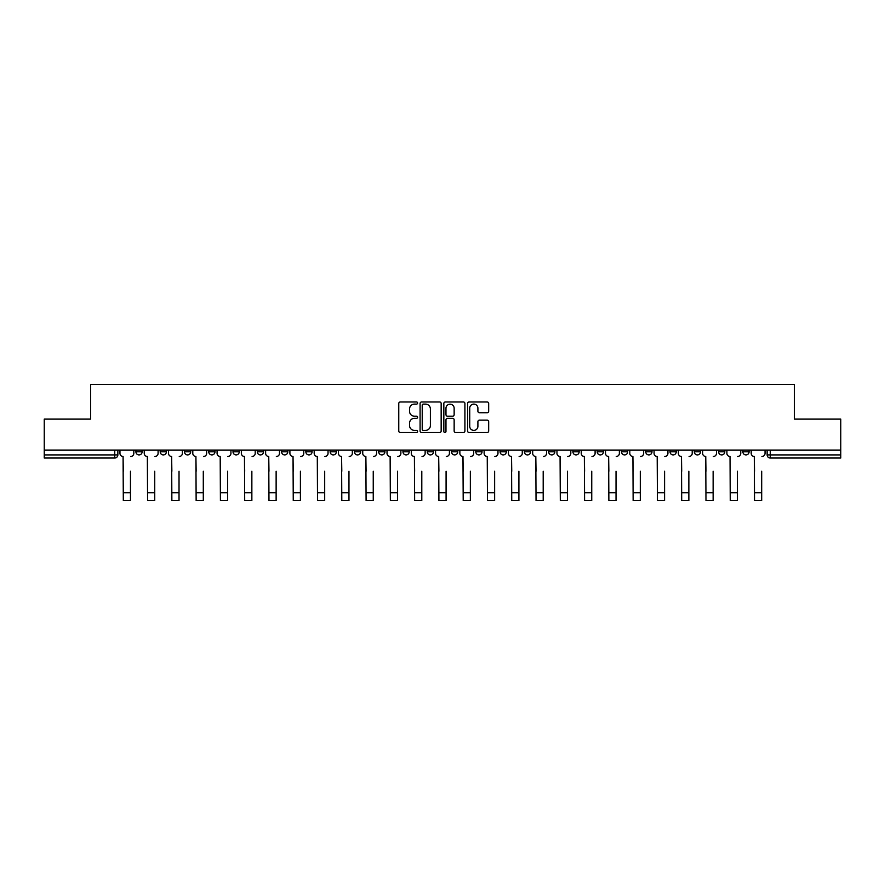 <?xml version="1.0" encoding="UTF-8"?>
<svg xmlns="http://www.w3.org/2000/svg" width="885" height="885" viewBox="0 0 885 885"><rect width="100%" height="100%" fill="white"/><g stroke="black" fill="none" stroke-linecap="round" stroke-linejoin="round"><path stroke-width="1.33" d="M417.598 403.04A1.073 1.073 0 0 0 416.536 401.978L400.297 401.978A1.527 1.527 0 0 0 398.77 403.505L398.77 430.995A1.527 1.527 0 0 0 400.297 432.522L416.536 432.522A1.073 1.073 0 0 0 417.598 431.46A1.073 1.073 0 0 0 416.536 430.387L414.434 430.387A4.89 4.89 0 0 1 409.545 425.497L409.545 423.207A4.89 4.89 0 0 1 414.434 418.317L416.536 418.317A1.073 1.073 0 0 0 417.598 417.244A1.073 1.073 0 0 0 416.536 416.182L414.434 416.182A4.89 4.89 0 0 1 409.545 411.293L409.545 409.003A4.89 4.89 0 0 1 414.434 404.113L416.536 404.113A1.073 1.073 0 0 0 417.598 403.04M742.858 451.804L742.858 450.089L742.858 451.804A3.109 3.109 0 0 0 745.978 454.912A3.109 3.109 0 0 1 742.858 451.804L749.086 451.804A3.109 3.109 0 0 1 745.978 454.912A3.109 3.109 0 0 0 749.086 451.804L749.086 450.089M718.587 450.089L718.587 451.804L724.804 451.804A3.109 3.109 0 0 1 721.695 454.912A3.109 3.109 0 0 1 718.587 451.804L718.587 450.089M621.469 451.804L621.469 450.089L621.469 451.804A3.109 3.109 0 0 0 624.589 454.912A3.109 3.109 0 0 1 621.469 451.804L627.697 451.804A3.109 3.109 0 0 1 624.589 454.912A3.109 3.109 0 0 0 627.697 451.804L627.697 450.089L627.697 451.804M402.974 450.089L402.974 451.804L409.191 451.804A3.109 3.109 0 0 1 406.082 454.912A3.109 3.109 0 0 1 402.974 451.804L402.974 450.089M330.138 450.089L330.138 451.804L336.366 451.804A3.109 3.109 0 0 1 333.247 454.912A3.109 3.109 0 0 1 330.138 451.804L330.138 450.089M281.585 450.089L281.585 451.804L287.802 451.804A3.109 3.109 0 0 1 284.693 454.912A3.109 3.109 0 0 1 281.585 451.804L281.585 450.089M257.303 450.089L257.303 451.804L263.531 451.804A3.109 3.109 0 0 1 260.411 454.912A3.109 3.109 0 0 1 257.303 451.804L257.303 450.089M208.749 450.089L208.749 451.804L214.978 451.804A3.109 3.109 0 0 1 211.858 454.912A3.109 3.109 0 0 1 208.749 451.804L208.749 450.089M487.148 412.742A1.527 1.527 0 0 0 488.675 411.215L488.675 403.505A1.527 1.527 0 0 0 487.148 401.978L469.116 401.978A1.527 1.527 0 0 0 467.59 403.505L467.59 430.995A1.527 1.527 0 0 0 469.116 432.522L487.148 432.522A1.527 1.527 0 0 0 488.675 430.995L488.675 421.68A1.527 1.527 0 0 0 487.148 420.154L479.427 420.154A1.527 1.527 0 0 0 477.9 421.68L477.9 426.305A4.082 4.082 0 0 1 473.818 430.387A4.082 4.082 0 0 1 469.725 426.305L469.725 408.195A4.082 4.082 0 0 1 473.818 404.113A4.082 4.082 0 0 1 477.9 408.195L477.9 411.215A1.527 1.527 0 0 0 479.427 412.742L487.148 412.742M44.25 450.089L44.25 419.114L90.624 419.114L90.624 384.411L794.376 384.411L794.376 419.114L840.75 419.114L840.75 450.089L44.25 450.089L44.25 454.912L117.86 454.912L117.86 450.089L117.86 454.912A3.109 3.109 0 0 1 114.751 458.021L44.25 458.021L44.25 454.912M441.161 403.505A1.527 1.527 0 0 0 439.635 401.978L421.614 401.978A1.527 1.527 0 0 0 420.087 403.505L420.087 430.995A1.527 1.527 0 0 0 421.614 432.522L439.635 432.522A1.527 1.527 0 0 0 441.161 430.995L441.161 403.505M445.365 401.978L463.386 401.978A1.527 1.527 0 0 1 464.913 403.505L464.913 430.995A1.527 1.527 0 0 1 463.386 432.522L455.675 432.522A1.527 1.527 0 0 1 454.149 430.995L454.149 419.844A1.527 1.527 0 0 0 452.622 418.317L447.5 418.317A1.527 1.527 0 0 0 445.974 419.844L445.974 431.46A1.073 1.073 0 0 1 444.901 432.522A1.073 1.073 0 0 1 443.839 431.46L443.839 403.505A1.527 1.527 0 0 1 445.365 401.978M767.14 450.089L767.14 454.912L840.75 454.912L840.75 458.021L770.249 458.021A3.109 3.109 0 0 1 767.14 454.912L767.14 450.089M840.75 450.089L840.75 454.912M724.804 450.089L724.804 451.804L724.804 450.089M694.305 450.089L694.305 451.804L700.533 451.804L700.533 450.089L700.533 451.804A3.109 3.109 0 0 1 697.413 454.912A3.109 3.109 0 0 1 694.305 451.804A3.109 3.109 0 0 0 697.413 454.912M676.251 450.089L676.251 451.804A3.109 3.109 0 0 1 673.142 454.912A3.109 3.109 0 0 1 670.022 451.804L676.251 451.804M670.022 450.089L670.022 451.804M645.751 450.089L645.751 451.804L651.98 451.804L651.98 450.089L651.98 451.804A3.109 3.109 0 0 1 648.86 454.912A3.109 3.109 0 0 1 645.751 451.804A3.109 3.109 0 0 0 648.86 454.912M597.198 450.089L597.198 451.804L603.415 451.804L603.415 450.089L603.415 451.804A3.109 3.109 0 0 1 600.307 454.912A3.109 3.109 0 0 1 597.198 451.804A3.109 3.109 0 0 0 600.307 454.912M579.144 451.804L579.144 450.089L579.144 451.804A3.109 3.109 0 0 1 576.024 454.912A3.109 3.109 0 0 1 572.916 451.804L579.144 451.804A3.109 3.109 0 0 1 576.024 454.912M572.916 450.089L572.916 451.804M554.862 450.089L554.862 451.804A3.109 3.109 0 0 1 551.753 454.912A3.109 3.109 0 0 1 548.634 451.804L554.862 451.804A3.109 3.109 0 0 1 551.753 454.912M548.634 450.089L548.634 451.804M530.58 450.089L530.58 451.804A3.109 3.109 0 0 1 527.471 454.912A3.109 3.109 0 0 1 524.362 451.804L530.58 451.804M524.362 450.089L524.362 451.804M506.308 450.089L506.308 451.804A3.109 3.109 0 0 1 503.2 454.912A3.109 3.109 0 0 1 500.08 451.804L506.308 451.804M500.08 450.089L500.08 451.804M482.026 450.089L482.026 451.804A3.109 3.109 0 0 1 478.918 454.912A3.109 3.109 0 0 1 475.809 451.804L482.026 451.804M475.809 450.089L475.809 451.804M457.755 450.089L457.755 451.804A3.109 3.109 0 0 1 454.636 454.912A3.109 3.109 0 0 1 451.527 451.804A3.109 3.109 0 0 0 454.636 454.912M451.527 450.089L451.527 451.804L457.755 451.804M433.473 450.089L433.473 451.804A3.109 3.109 0 0 1 430.364 454.912A3.109 3.109 0 0 1 427.245 451.804A3.109 3.109 0 0 0 430.364 454.912M427.245 450.089L427.245 451.804L433.473 451.804M409.191 450.089L409.191 451.804A3.109 3.109 0 0 1 406.082 454.912M384.92 450.089L384.92 451.804A3.109 3.109 0 0 1 381.8 454.912A3.109 3.109 0 0 1 378.691 451.804L384.92 451.804M378.691 450.089L378.691 451.804M360.637 450.089L360.637 451.804A3.109 3.109 0 0 1 357.529 454.912A3.109 3.109 0 0 1 354.42 451.804L360.637 451.804L360.637 450.089M354.42 450.089L354.42 451.804M336.366 450.089L336.366 451.804M312.084 450.089L312.084 451.804A3.109 3.109 0 0 1 308.976 454.912A3.109 3.109 0 0 1 305.856 451.804L312.084 451.804L312.084 450.089M305.856 450.089L305.856 451.804M287.802 450.089L287.802 451.804L287.802 450.089M263.531 451.804L263.531 450.089L263.531 451.804A3.109 3.109 0 0 1 260.411 454.912M239.249 450.089L239.249 451.804A3.109 3.109 0 0 1 236.14 454.912A3.109 3.109 0 0 1 233.02 451.804A3.109 3.109 0 0 0 236.14 454.912A3.109 3.109 0 0 0 239.249 451.804L239.249 450.089M233.02 450.089L233.02 451.804L239.249 451.804M214.978 450.089L214.978 451.804M190.695 450.089L190.695 451.804A3.109 3.109 0 0 1 187.587 454.912A3.109 3.109 0 0 1 184.467 451.804A3.109 3.109 0 0 0 187.587 454.912A3.109 3.109 0 0 0 190.695 451.804L184.467 451.804L184.467 450.089M160.196 450.089L160.196 451.804L166.413 451.804L166.413 450.089L166.413 451.804A3.109 3.109 0 0 1 163.305 454.912A3.109 3.109 0 0 1 160.196 451.804A3.109 3.109 0 0 0 163.305 454.912M135.914 450.089L135.914 451.804L142.142 451.804L142.142 450.089L142.142 451.804A3.109 3.109 0 0 1 139.022 454.912A3.109 3.109 0 0 1 135.914 451.804A3.109 3.109 0 0 0 139.022 454.912M114.751 450.089L114.751 458.021A3.109 3.109 0 0 0 117.86 454.912M423.295 404.113A1.073 1.073 0 0 0 422.222 405.186L422.222 429.313A1.073 1.073 0 0 0 423.295 430.387L425.508 430.387A4.89 4.89 0 0 0 430.398 425.497L430.398 409.003A4.89 4.89 0 0 0 425.508 404.113L423.295 404.113M454.149 408.273A4.082 4.082 0 0 0 450.067 404.191A4.082 4.082 0 0 0 445.974 408.273L445.974 414.656A1.527 1.527 0 0 0 447.5 416.182L452.622 416.182A1.527 1.527 0 0 0 454.149 414.656L454.149 408.273M119.962 453.352L119.962 450.089L119.962 453.352A3.109 3.109 0 0 0 123.07 456.472L123.314 471.251M123.07 456.472L123.314 500.589L130.471 500.589L130.471 471.251M133.812 453.352L133.812 450.089L133.812 453.352A3.109 3.109 0 0 1 130.703 456.472M130.471 500.589L123.314 500.589M144.244 453.352L144.244 450.089L144.244 453.352A3.109 3.109 0 0 0 147.352 456.472L147.585 471.251M147.352 456.472L147.585 500.589L154.742 500.589L154.742 471.251M158.094 453.352L158.094 450.089L158.094 453.352A3.109 3.109 0 0 1 154.975 456.472M168.515 453.352L168.515 450.089L168.515 453.352A3.109 3.109 0 0 0 171.635 456.472L171.867 471.251M171.635 456.472L171.867 500.589L179.024 500.589L179.024 471.251M182.365 453.352L182.365 450.089L182.365 453.352A3.109 3.109 0 0 1 179.257 456.472M154.742 500.589L147.585 500.589M179.024 500.589L171.867 500.589M192.797 453.352L192.797 450.089L192.797 453.352A3.109 3.109 0 0 0 195.906 456.472L196.138 471.251M195.906 456.472L196.138 500.589L203.296 500.589L203.296 471.251M206.648 453.352L206.648 450.089L206.648 453.352A3.109 3.109 0 0 1 203.539 456.472M217.079 453.352L217.079 450.089L217.079 453.352A3.109 3.109 0 0 0 220.188 456.472L220.42 471.251M220.188 456.472L220.42 500.589L227.578 500.589L227.578 471.251M230.93 453.352L230.93 450.089L230.93 453.352A3.109 3.109 0 0 1 227.81 456.472M241.351 453.352L241.351 450.089L241.351 453.352A3.109 3.109 0 0 0 244.459 456.472L244.702 471.251M244.459 456.472L244.702 500.589L251.86 500.589L251.86 471.251M255.201 453.352L255.201 450.089L255.201 453.352A3.109 3.109 0 0 1 252.092 456.472M203.296 500.589L196.138 500.589M227.578 500.589L220.42 500.589M251.86 500.589L244.702 500.589M265.633 453.352L265.633 450.089L265.633 453.352A3.109 3.109 0 0 0 268.741 456.472L268.974 471.251M268.741 456.472L268.974 500.589L276.131 500.589L276.131 471.251M279.483 453.352L279.483 450.089L279.483 453.352A3.109 3.109 0 0 1 276.363 456.472M276.131 500.589L268.974 500.589M289.904 453.352L289.904 450.089L289.904 453.352A3.109 3.109 0 0 0 293.023 456.472L293.256 471.251M293.023 456.472L293.256 500.589L300.413 500.589L300.413 471.251M303.754 453.352L303.754 450.089L303.754 453.352A3.109 3.109 0 0 1 300.646 456.472M300.413 500.589L293.256 500.589M314.186 453.352L314.186 450.089L314.186 453.352A3.109 3.109 0 0 0 317.295 456.472L317.527 471.251M317.295 456.472L317.527 500.589L324.695 500.589L324.695 471.251M328.036 453.352L328.036 450.089L328.036 453.352A3.109 3.109 0 0 1 324.928 456.472M324.695 500.589L317.527 500.589M338.468 453.352L338.468 450.089L338.468 453.352A3.109 3.109 0 0 0 341.577 456.472L341.809 471.251M341.577 456.472L341.809 500.589L348.967 500.589L348.967 471.251M352.319 453.352L352.319 450.089L352.319 453.352A3.109 3.109 0 0 1 349.199 456.472M348.967 500.589L341.809 500.589M362.739 453.352L362.739 450.089L362.739 453.352A3.109 3.109 0 0 0 365.859 456.472L366.091 471.251M365.859 456.472L366.091 500.589L373.249 500.589L373.249 471.251M376.59 453.352L376.59 450.089L376.59 453.352A3.109 3.109 0 0 1 373.481 456.472M387.022 453.352L387.022 450.089L387.022 453.352A3.109 3.109 0 0 0 390.13 456.472L390.362 471.251M390.13 456.472L390.362 500.589L397.52 500.589L397.52 471.251M400.872 453.352L400.872 450.089L400.872 453.352A3.109 3.109 0 0 1 397.752 456.472M411.293 453.352L411.293 450.089L411.293 453.352A3.109 3.109 0 0 0 414.412 456.472L414.645 471.251M414.412 456.472L414.645 500.589L421.802 500.589L421.802 471.251M425.143 453.352L425.143 450.089L425.143 453.352A3.109 3.109 0 0 1 422.034 456.472M435.575 453.352L435.575 450.089L435.575 453.352A3.109 3.109 0 0 0 438.683 456.472L438.916 471.251M438.683 456.472L438.916 500.589L446.084 500.589L446.084 471.251M449.425 453.352L449.425 450.089L449.425 453.352A3.109 3.109 0 0 1 446.317 456.472M459.857 453.352L459.857 450.089L459.857 453.352A3.109 3.109 0 0 0 462.966 456.472L463.198 471.251M462.966 456.472L463.198 500.589L470.355 500.589L470.355 471.251M473.707 453.352L473.707 450.089L473.707 453.352A3.109 3.109 0 0 1 470.588 456.472M484.128 453.352L484.128 450.089L484.128 453.352A3.109 3.109 0 0 0 487.248 456.472L487.48 471.251M487.248 456.472L487.48 500.589L494.638 500.589L494.638 471.251M497.978 453.352L497.978 450.089L497.978 453.352A3.109 3.109 0 0 1 494.87 456.472M373.249 500.589L366.091 500.589M397.52 500.589L390.362 500.589M421.802 500.589L414.645 500.589M446.084 500.589L438.916 500.589M470.355 500.589L463.198 500.589M494.638 500.589L487.48 500.589M508.41 453.352L508.41 450.089L508.41 453.352A3.109 3.109 0 0 0 511.519 456.472L511.751 471.251M511.519 456.472L511.751 500.589L518.909 500.589L518.909 471.251M522.261 453.352L522.261 450.089L522.261 453.352A3.109 3.109 0 0 1 519.141 456.472M518.909 500.589L511.751 500.589M532.681 453.352L532.681 450.089L532.681 453.352A3.109 3.109 0 0 0 535.801 456.472L536.033 471.251M535.801 456.472L536.033 500.589L543.191 500.589L543.191 471.251M546.532 453.352L546.532 450.089L546.532 453.352A3.109 3.109 0 0 1 543.423 456.472M543.191 500.589L536.033 500.589M556.964 453.352L556.964 450.089L556.964 453.352A3.109 3.109 0 0 0 560.072 456.472L560.305 471.251M560.072 456.472L560.305 500.589L567.473 500.589L567.473 471.251M570.814 453.352L570.814 450.089L570.814 453.352A3.109 3.109 0 0 1 567.705 456.472M567.473 500.589L560.305 500.589M581.246 453.352L581.246 450.089L581.246 453.352A3.109 3.109 0 0 0 584.354 456.472L584.587 471.251M584.354 456.472L584.587 500.589L591.744 500.589L591.744 471.251M595.096 453.352L595.096 450.089L595.096 453.352A3.109 3.109 0 0 1 591.976 456.472M591.744 500.589L584.587 500.589M605.517 453.352L605.517 450.089L605.517 453.352A3.109 3.109 0 0 0 608.637 456.472L608.869 471.251M608.637 456.472L608.869 500.589L616.026 500.589L616.026 471.251M619.367 453.352L619.367 450.089L619.367 453.352A3.109 3.109 0 0 1 616.259 456.472M616.026 500.589L608.869 500.589M629.799 453.352L629.799 450.089L629.799 453.352A3.109 3.109 0 0 0 632.908 456.472L633.14 471.251M632.908 456.472L633.14 500.589L640.297 500.589L640.297 471.251M643.649 453.352L643.649 450.089L643.649 453.352A3.109 3.109 0 0 1 640.541 456.472M640.297 500.589L633.14 500.589M654.07 453.352L654.07 450.089L654.07 453.352A3.109 3.109 0 0 0 657.19 456.472L657.422 471.251M657.19 456.472L657.422 500.589L664.58 500.589L664.58 471.251M667.921 453.352L667.921 450.089L667.921 453.352A3.109 3.109 0 0 1 664.812 456.472M664.58 500.589L657.422 500.589M678.353 453.352L678.353 450.089L678.353 453.352A3.109 3.109 0 0 0 681.461 456.472L681.704 471.251M681.461 456.472L681.704 500.589L688.862 500.589L688.862 471.251M692.203 453.352L692.203 450.089L692.203 453.352A3.109 3.109 0 0 1 689.094 456.472M688.862 500.589L681.704 500.589M702.635 453.352L702.635 450.089L702.635 453.352A3.109 3.109 0 0 0 705.743 456.472L705.976 471.251M705.743 456.472L705.976 500.589L713.133 500.589L713.133 471.251M716.485 453.352L716.485 450.089L716.485 453.352A3.109 3.109 0 0 1 713.365 456.472M713.133 500.589L705.976 500.589M726.906 453.352L726.906 450.089L726.906 453.352A3.109 3.109 0 0 0 730.025 456.472L730.258 471.251M730.025 456.472L730.258 500.589L737.415 500.589L737.415 471.251M740.756 453.352L740.756 450.089L740.756 453.352A3.109 3.109 0 0 1 737.647 456.472M737.415 500.589L730.258 500.589M751.188 453.352L751.188 450.089L751.188 453.352A3.109 3.109 0 0 0 754.297 456.472L754.529 471.251M754.297 456.472L754.529 500.589L761.686 500.589L761.686 471.251M765.038 453.352L765.038 450.089L765.038 453.352A3.109 3.109 0 0 1 761.93 456.472M761.686 500.589L754.529 500.589M770.249 450.089L770.249 458.021M130.471 492.724L123.314 492.724M154.742 492.724L147.585 492.724M179.024 492.724L171.867 492.724M203.296 492.724L196.138 492.724M227.578 492.724L220.42 492.724M251.86 492.724L244.702 492.724M276.131 492.724L268.974 492.724M300.413 492.724L293.256 492.724M324.695 492.724L317.527 492.724M348.967 492.724L341.809 492.724M373.249 492.724L366.091 492.724M397.52 492.724L390.362 492.724M421.802 492.724L414.645 492.724M446.084 492.724L438.916 492.724M470.355 492.724L463.198 492.724M494.638 492.724L487.48 492.724M518.909 492.724L511.751 492.724M543.191 492.724L536.033 492.724M567.473 492.724L560.305 492.724M591.744 492.724L584.587 492.724M616.026 492.724L608.869 492.724M640.297 492.724L633.14 492.724M664.58 492.724L657.422 492.724M688.862 492.724L681.704 492.724M713.133 492.724L705.976 492.724M737.415 492.724L730.258 492.724M761.686 492.724L754.529 492.724"/></g></svg>
